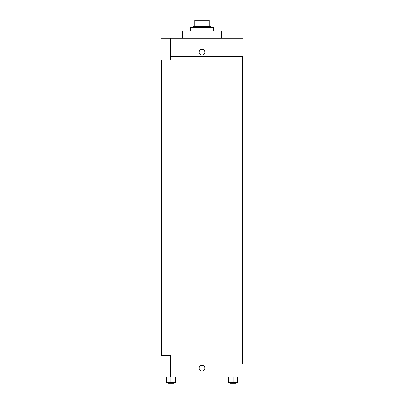 <?xml version="1.0" encoding="UTF-8"?>
<svg xmlns="http://www.w3.org/2000/svg" width="404" height="404" viewBox="0 0 404 404"><rect width="100%" height="100%" fill="white"/><g stroke="black" fill="none" stroke-linecap="round" stroke-linejoin="round"><path stroke-width="0.61" d="M198.112 26.23L198.112 20.2L194.763 20.2L194.763 26.23L194.763 20.2M198.112 20.2L209.237 20.2L209.237 26.23M205.888 26.23L205.888 20.2M193.556 27.437L193.556 26.23L210.444 26.23L210.444 27.437M213.458 31.052L213.458 27.437L190.542 27.437L190.542 31.052M221.296 38.289L221.296 31.052L182.704 31.052L182.704 38.289M170.645 38.289L160.999 38.289L160.999 59.999L170.645 59.999L170.645 38.289L243.001 38.289L243.001 56.378L170.645 56.378M199.137 52.156A2.863 2.863 0 0 1 203.434 49.677A2.863 2.863 0 0 1 203.434 54.641A2.863 2.863 0 0 1 199.137 52.156M161.6 355.459L161.6 59.999M230.053 56.378L230.053 363.903M167.918 355.459L167.918 59.999M170.645 363.903L243.001 363.903L243.001 377.169L160.999 377.169L160.999 355.459L170.645 355.459L170.645 377.169M199.137 368.125A2.863 2.863 0 0 1 203.434 365.64A2.863 2.863 0 0 1 203.434 370.604A2.863 2.863 0 0 1 199.137 368.125M228.543 377.169L228.543 382.593L237.587 382.593L237.587 377.169L237.587 382.593M233.068 382.593L233.068 377.169M236.082 382.593L236.082 383.8L230.053 383.8L230.053 382.593M166.413 377.169L166.413 382.593L175.457 382.593L175.457 377.169L175.457 382.593M170.932 382.593L170.932 377.169M173.947 382.593L173.947 383.8L167.918 383.8L167.918 382.593M242.4 363.903L242.4 56.378M236.082 56.378L236.082 363.903M173.947 363.903L173.947 56.378"/></g></svg>
